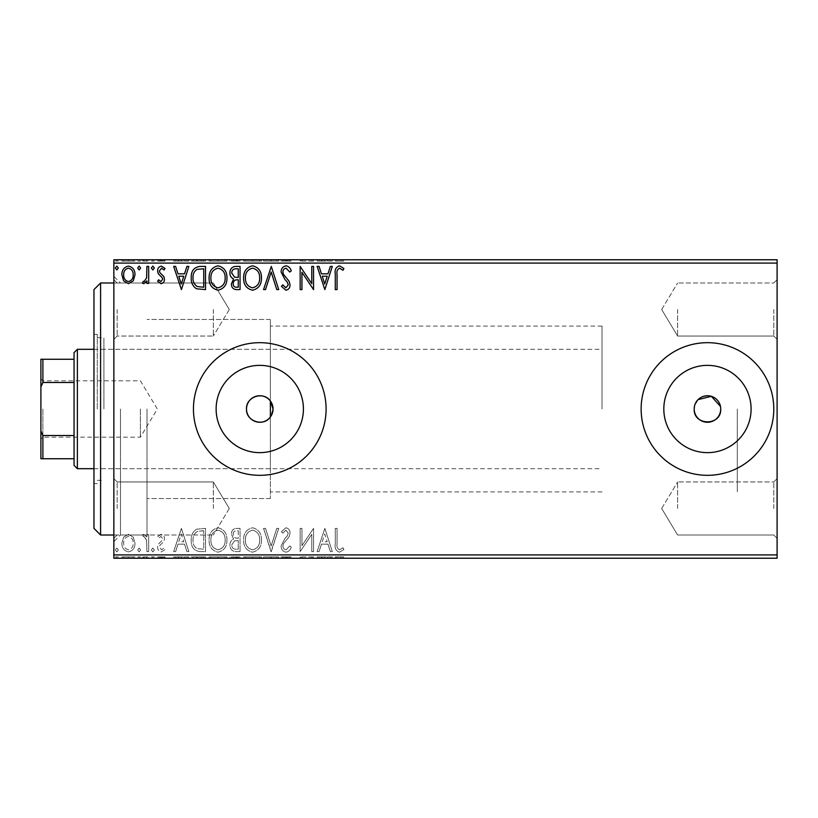 <?xml version="1.0" encoding="UTF-8"?>
<svg xmlns="http://www.w3.org/2000/svg" width="818" height="818" viewBox="0 0 818 818"><rect width="100%" height="100%" fill="white"/><g stroke="black" fill="none" stroke-linecap="round" stroke-linejoin="round"><path stroke-width="0.61" stroke-dasharray="4.09 3.07" d="M113.855 409L113.855 541.649L113.855 409M120.491 409L120.491 535.013L120.491 409M777.1 309.511L777.1 279.664L777.1 309.511M773.787 309.511L773.787 336.045L773.787 309.511M677.611 309.511L677.611 336.045L677.611 309.511M777.1 508.489L777.1 478.642L777.1 508.489M773.787 508.489L773.787 481.955L773.787 508.489M677.611 508.489L677.611 481.955L677.611 508.489M113.855 309.511L113.855 339.358L113.855 309.511M117.168 309.511L117.168 336.045L117.168 309.511M113.855 508.489L113.855 538.336L113.855 508.489M117.168 508.489L117.168 481.955L117.168 508.489M271.525 415.155L272.353 413.202M216.126 409A43.64 43.64 0 0 0 259.766 452.64A43.64 43.64 0 0 0 303.417 409A43.64 43.64 0 0 1 259.766 452.64A43.64 43.64 0 0 1 216.126 409A43.64 43.64 0 0 1 259.766 365.36A43.64 43.64 0 0 1 303.417 409A43.64 43.64 0 0 1 259.766 452.64A43.64 43.64 0 0 1 216.126 409A43.64 43.64 0 0 1 259.766 365.36A43.64 43.64 0 0 1 303.417 409A43.64 43.64 0 0 0 259.766 365.36A43.64 43.64 0 0 0 216.126 409M663.817 409A43.64 43.64 0 0 0 707.458 452.64A43.64 43.64 0 0 0 751.098 409A43.64 43.64 0 0 1 707.458 452.64A43.64 43.64 0 0 1 663.817 409A43.64 43.64 0 0 1 707.458 365.36A43.64 43.64 0 0 1 751.098 409A43.64 43.64 0 0 1 707.458 452.64A43.64 43.64 0 0 1 663.817 409A43.64 43.64 0 0 1 707.458 365.36A43.64 43.64 0 0 1 751.098 409A43.64 43.64 0 0 0 707.458 365.36A43.64 43.64 0 0 0 663.817 409M641.138 409A66.319 66.319 0 0 0 707.458 475.319A66.319 66.319 0 0 0 773.787 409A66.319 66.319 0 0 1 707.458 475.319A66.319 66.319 0 0 1 641.138 409A66.319 66.319 0 0 1 707.458 342.681A66.319 66.319 0 0 1 773.787 409A66.319 66.319 0 0 1 707.458 475.319A66.319 66.319 0 0 1 641.138 409A66.319 66.319 0 0 1 707.458 342.681A66.319 66.319 0 0 1 773.787 409A66.319 66.319 0 0 0 707.458 342.681A66.319 66.319 0 0 0 641.138 409M193.447 409A66.319 66.319 0 0 0 259.766 475.319A66.319 66.319 0 0 0 326.096 409A66.319 66.319 0 0 1 259.766 475.319A66.319 66.319 0 0 1 193.447 409A66.319 66.319 0 0 1 259.766 342.681A66.319 66.319 0 0 1 326.096 409A66.319 66.319 0 0 1 259.766 475.319A66.319 66.319 0 0 1 193.447 409A66.319 66.319 0 0 1 259.766 342.681A66.319 66.319 0 0 1 326.096 409A66.319 66.319 0 0 0 259.766 342.681A66.319 66.319 0 0 0 193.447 409M720.719 409A13.262 13.262 0 0 1 707.458 422.262A13.262 13.262 0 0 1 694.196 409C693.378 391.894 721.548 391.883 720.719 409C721.548 426.086 693.388 426.137 694.196 409A13.262 13.262 0 0 1 707.458 395.738A13.262 13.262 0 0 1 720.719 409L720.474 406.413M270.38 416.955C263.59 427.18 245.809 421.28 246.504 409C245.809 396.74 263.57 390.81 270.38 401.045L270.38 319.46L270.38 401.045L270.38 326.096L270.38 401.045L273.038 409A13.262 13.262 0 0 1 259.766 422.262A13.262 13.262 0 0 1 246.504 409A13.262 13.262 0 0 1 259.766 395.738A13.262 13.262 0 0 1 273.038 409L270.38 416.955L270.38 498.54L270.38 401.045M213.345 309.511L213.345 336.045L213.345 309.511M213.345 508.489L213.345 481.955L213.345 508.489M737.304 409L737.304 491.904L737.304 409M147.015 409L147.015 535.013L147.015 409M133.252 558.234L121.892 558.234L134.99 558.234L133.252 558.234L133.252 556.905L128.436 556.905L128.436 558.234L133.201 558.234L128.436 558.234L128.436 556.905L123.63 556.905L123.63 558.234M148.682 558.234L142.424 558.234L148.682 558.234L148.682 556.905L148.682 558.234M161.054 558.234L165.042 558.234L159.387 558.234L164.449 558.234L161.054 558.234L161.054 556.905L157.608 556.905L157.608 558.234L157.608 556.905L158.651 556.905L158.651 558.234M200.124 558.234L191.238 558.234L200.124 558.234L200.124 556.905L205.522 556.905L205.522 558.234L205.522 556.905L196.484 556.905L196.484 558.234M240.042 558.234L229.919 558.234L240.042 558.234L240.042 556.905L240.042 558.234M271.29 558.234L263.549 558.234L271.29 558.234L271.29 556.905L278.733 556.905L278.733 558.234M313.171 556.905L300.165 556.905L311.77 556.905L311.77 558.234L300.165 558.234L311.77 558.234L311.77 556.905L313.55 556.905L313.171 558.234M337.067 558.234L343.908 558.234L337.067 558.234L337.067 556.905L337.067 558.234M777.1 554.911L113.855 554.911L113.855 558.234L777.1 558.234L777.1 259.766L113.855 259.766L113.855 263.089L777.1 263.089M324.858 558.234L317.128 558.234L332.302 558.234L324.858 558.234L324.858 556.905L324.562 558.234M286.014 558.234L291.228 558.234L281.116 558.234L286.014 558.234L286.014 556.905L291.228 556.905L291.228 558.234M261.474 558.234L243.611 558.234L261.474 558.234L261.474 556.905L252.65 556.905L252.65 558.234M226.944 558.234L209.091 558.234L226.944 558.234L226.944 556.905L218.13 556.905L218.13 558.234M181.412 558.234L173.672 558.234L188.856 558.234L181.412 558.234L181.412 556.905L181.115 558.234M154.336 558.234L151.35 558.234L154.336 558.234L154.336 556.905L152.843 556.905L152.843 558.234L152.843 556.905L151.35 556.905L151.35 558.234M140.645 558.234L137.669 558.234L140.645 558.234L140.645 556.905L139.152 556.905L139.152 558.234L139.152 556.905L137.669 556.905L137.669 558.234M118.324 558.234L115.348 558.234L118.324 558.234L118.324 556.905L116.831 556.905L116.831 558.234L116.831 556.905L115.348 556.905L115.348 558.234M133.252 259.766L121.892 259.766L134.99 259.766L133.252 259.766L133.252 261.095L128.436 261.095L128.436 259.766L133.201 259.766L128.436 259.766L128.436 261.095L123.63 261.095L123.63 259.766M148.682 259.766L142.424 259.766L148.682 259.766L148.682 261.095L148.682 259.766M161.054 259.766L165.042 259.766L159.387 259.766L164.449 259.766L161.054 259.766L161.054 261.095L157.608 261.095L157.608 259.766L157.608 261.095L158.651 261.095L158.651 259.766M200.124 259.766L191.238 259.766L200.124 259.766L200.124 261.095L205.522 261.095L205.522 259.766L205.522 261.095L196.484 261.095L196.484 259.766M240.042 259.766L229.919 259.766L240.042 259.766L240.042 261.095L240.042 259.766M271.29 259.766L263.549 259.766L271.29 259.766L271.29 261.095L278.733 261.095L278.733 259.766M313.171 261.095L300.165 261.095L311.77 261.095L311.77 259.766L300.165 259.766L311.77 259.766L311.77 261.095L313.55 261.095L313.171 259.766M337.067 259.766L343.908 259.766L337.067 259.766L337.067 261.095L337.067 259.766M324.858 259.766L317.128 259.766L332.302 259.766L324.858 259.766L324.858 261.095L324.562 259.766M286.014 259.766L291.228 259.766L281.116 259.766L286.014 259.766L286.014 261.095L291.228 261.095L291.228 259.766M261.474 259.766L243.611 259.766L261.474 259.766L261.474 261.095L252.65 261.095L252.65 259.766M226.944 259.766L209.091 259.766L226.944 259.766L226.944 261.095L218.13 261.095L218.13 259.766M181.412 259.766L173.672 259.766L188.856 259.766L181.412 259.766L181.412 261.095L181.115 259.766M154.336 259.766L151.35 259.766L154.336 259.766L154.336 261.095L152.843 261.095L152.843 259.766L152.843 261.095L151.35 261.095L151.35 259.766M140.645 259.766L137.669 259.766L140.645 259.766L140.645 261.095L139.152 261.095L139.152 259.766L139.152 261.095L137.669 261.095L137.669 259.766M118.324 259.766L115.348 259.766L118.324 259.766L118.324 261.095L116.831 261.095L116.831 259.766L116.831 261.095L115.348 261.095L115.348 259.766M133.252 537.14L128.436 534.338L123.63 537.129L121.892 543.162C121.841 547.978 124.029 550.882 128.436 551.894C132.843 550.892 135.031 547.978 134.99 543.162L133.252 537.14L128.436 534.338L123.63 537.129L121.892 543.162C121.841 547.978 124.029 550.882 128.436 551.894C132.843 550.892 135.031 547.978 134.99 543.162L133.252 537.14M148.682 551.598L148.682 534.635L146.892 534.635L146.892 537.129L143.784 534.338L142.424 534.921L143.283 536.72L144.08 536.424L146.616 540.074L146.892 551.598L148.682 551.598L148.682 534.635L146.892 534.635L146.892 537.129L143.784 534.338L142.424 534.921L146.616 540.074L146.892 551.598L148.682 551.598M161.054 534.338L157.608 536.751L158.651 538.203L160.941 536.424L162.67 538.704L162.24 540.238L158.191 544.369L157.608 546.997C157.588 549.727 158.845 551.352 161.371 551.894L165.042 549.594L164.019 548.029L161.575 549.808L159.387 547.078L159.817 545.463L163.876 541.404L164.449 538.786C164.49 536.301 163.355 534.819 161.054 534.338L157.608 536.751L158.651 538.203L160.941 536.424L162.67 538.704L162.24 540.238L158.191 544.369L157.608 546.997C157.588 549.727 158.845 551.352 161.371 551.894L165.042 549.594L164.019 548.029L161.575 549.808L159.387 547.078L159.817 545.463L163.876 541.404L164.449 538.786C164.49 536.301 163.355 534.819 161.054 534.338M200.124 551.598L205.522 551.598L205.522 528.387L196.484 529.226C192.711 531.833 190.962 535.524 191.238 540.279C190.972 546.986 193.938 550.759 200.124 551.598L205.522 551.598L205.522 528.387L196.484 529.226C192.711 531.833 190.962 535.524 191.238 540.279C190.972 546.986 193.938 550.759 200.124 551.598M240.042 551.598L240.042 528.387L236.76 528.387C233.232 528.561 231.443 530.483 231.412 534.134L233.59 539.072C231.126 540.258 229.909 542.232 229.919 545.013C229.95 548.847 231.77 551.035 235.4 551.598L240.042 551.598L240.042 528.387L236.76 528.387C233.232 528.561 231.443 530.483 231.412 534.134L233.59 539.072C231.126 540.258 229.909 542.232 229.919 545.013C229.95 548.847 231.77 551.035 235.4 551.598L240.042 551.598M271.29 551.598L278.733 528.387L276.791 528.387L271.147 545.995L265.502 528.387L263.549 528.387L270.993 551.598L278.733 528.387L276.791 528.387L271.147 545.995L265.502 528.387L263.549 528.387L271.29 551.598M311.77 551.598L313.55 551.598L313.55 528.387L301.944 545.698L301.944 528.387L300.165 528.387L300.165 551.598L311.77 534.328L311.77 551.598L313.55 551.598L313.55 528.387L301.944 545.698L301.944 528.387L300.165 528.387L300.165 551.598L311.77 534.328L311.77 551.598M337.067 543.827L337.067 528.387L335.278 528.387L335.278 544.062C334.562 548.275 335.983 550.984 339.521 552.191L343.908 549.512L342.998 547.733L339.542 549.808C337.353 548.663 336.525 546.669 337.067 543.827L337.067 528.387L335.278 528.387L335.278 544.062C334.562 548.275 335.983 550.984 339.521 552.191L343.908 549.512L342.998 547.733L339.542 549.808C337.353 548.663 336.525 546.669 337.067 543.827M113.855 554.911L113.855 263.089M324.858 528.387L317.128 551.598L319.071 551.598L321.454 544.154L327.977 544.154L330.36 551.598L332.302 551.598L324.858 528.387L317.128 551.598L319.071 551.598L321.454 544.154L327.977 544.154L330.36 551.598L332.302 551.598L324.858 528.387M286.014 552.191C288.713 551.649 290.451 549.952 291.228 547.119L289.776 545.943L286.147 549.808C284.02 549.43 282.936 548.121 282.895 545.882L283.488 543.602L289.122 536.741L290.042 533.203C290.073 530.197 288.693 528.387 285.891 527.784L281.412 531.72L282.803 533.142L285.922 530.166L288.253 533.111L287.179 536.107L284.971 538.418L281.116 545.913C281.147 549.389 282.783 551.485 286.014 552.191C288.713 551.649 290.451 549.952 291.228 547.119L289.776 545.943L286.147 549.808C284.02 549.43 282.936 548.121 282.895 545.882L283.488 543.602L289.122 536.741L290.042 533.203C290.073 530.197 288.693 528.387 285.891 527.784L281.412 531.72L282.803 533.142L285.922 530.166L288.253 533.111L287.179 536.107L284.971 538.418L281.116 545.913C281.147 549.389 282.783 551.485 286.014 552.191M261.474 540.095C261.607 533.469 258.662 529.369 252.65 527.784C246.515 529.215 243.498 533.285 243.611 539.982C243.498 546.608 246.463 550.678 252.517 552.191C258.57 550.739 261.555 546.7 261.474 540.095C261.607 533.469 258.662 529.369 252.65 527.784C246.515 529.215 243.498 533.285 243.611 539.982C243.498 546.608 246.463 550.678 252.517 552.191C258.57 550.739 261.555 546.7 261.474 540.095M226.944 540.095C227.077 533.469 224.142 529.369 218.13 527.784C211.985 529.215 208.979 533.285 209.091 539.982C208.979 546.608 211.944 550.678 217.997 552.191C224.05 550.739 227.036 546.7 226.944 540.095C227.077 533.469 224.142 529.369 218.13 527.784C211.985 529.215 208.979 533.285 209.091 539.982C208.979 546.608 211.944 550.678 217.997 552.191C224.05 550.739 227.036 546.7 226.944 540.095M181.412 528.387L173.672 551.598L175.625 551.598L178.007 544.154L184.52 544.154L186.913 551.598L188.856 551.598L181.412 528.387L173.672 551.598L175.625 551.598L178.007 544.154L184.52 544.154L186.913 551.598L188.856 551.598L181.412 528.387M154.336 549.962L152.843 548.029L151.35 549.962L152.843 551.894L154.336 549.962L152.843 548.029L151.35 549.962L152.843 551.894L154.336 549.962M140.645 549.962L139.152 548.029L137.669 549.962L139.152 551.894L140.645 549.962L139.152 548.029L137.669 549.962L139.152 551.894L140.645 549.962M118.324 549.962L116.831 548.029L115.348 549.962L116.831 551.894L118.324 549.962L116.831 548.029L115.348 549.962L116.831 551.894L118.324 549.962M698.081 399.624L694.451 406.403M322.22 541.772L324.715 533.98L327.21 541.772L322.22 541.772L324.715 533.98L327.21 541.772L322.22 541.772M252.578 549.808C247.68 548.612 245.288 545.33 245.4 539.972C245.318 534.665 247.711 531.403 252.578 530.166C257.425 531.455 259.797 534.757 259.684 540.085C259.766 545.361 257.404 548.612 252.578 549.808C247.68 548.612 245.288 545.33 245.4 539.972C245.318 534.665 247.711 531.403 252.578 530.166C257.425 531.455 259.797 534.757 259.684 540.085C259.766 545.361 257.404 548.612 252.578 549.808M234.51 540.862L238.253 540.586L238.253 549.215L236.218 549.215C233.375 549.256 231.872 547.855 231.709 545.013L234.51 540.862L238.253 540.586L238.253 549.215L236.218 549.215C233.375 549.256 231.872 547.855 231.709 545.013L234.51 540.862M233.202 534.174C233.202 531.997 234.275 530.862 236.402 530.77L238.253 530.77L238.253 538.203L237.343 538.203C234.674 538.224 233.294 536.884 233.202 534.174C233.202 531.997 234.275 530.862 236.402 530.77L238.253 530.77L238.253 538.203L237.343 538.203C234.674 538.224 233.294 536.884 233.202 534.174M218.048 549.808C213.15 548.612 210.768 545.33 210.88 539.972C210.788 534.665 213.181 531.403 218.048 530.166C222.905 531.455 225.267 534.757 225.165 540.085C225.247 545.361 222.874 548.612 218.048 549.808C213.15 548.612 210.768 545.33 210.88 539.972C210.788 534.665 213.181 531.403 218.048 530.166C222.905 531.455 225.267 534.757 225.165 540.085C225.247 545.361 222.874 548.612 218.048 549.808M202.567 530.77L203.733 530.77L203.733 549.215L197.036 548.622C194.132 546.69 192.803 543.909 193.017 540.279C192.792 536.373 194.255 533.418 197.424 531.414L203.733 530.77L203.733 549.215L197.036 548.622C194.132 546.69 192.803 543.909 193.017 540.279C192.792 536.373 194.255 533.418 197.424 531.414L202.567 530.77M178.764 541.772L181.269 533.98L183.764 541.772L178.764 541.772L181.269 533.98L183.764 541.772L178.764 541.772M128.436 549.808C125.185 548.98 123.6 546.761 123.682 543.172C123.6 539.573 125.195 537.324 128.436 536.424C131.688 537.324 133.283 539.573 133.201 543.172C133.283 546.772 131.698 548.98 128.436 549.808C125.185 548.98 123.6 546.761 123.682 543.172C123.6 539.573 125.195 537.324 128.436 536.424C131.688 537.324 133.283 539.573 133.201 543.172C133.283 546.772 131.698 548.98 128.436 549.808M335.278 261.095L339.521 261.095L335.278 261.095L335.278 259.766M343.908 261.095L339.542 261.095L339.521 259.766L339.542 261.095L343.908 261.095L343.908 259.766M342.998 261.095L342.998 259.766M340.717 261.095L340.717 259.766M324.562 261.095L317.128 261.095L317.128 259.766M317.128 261.095L319.071 261.095L319.071 259.766M319.071 261.095L321.454 261.095L321.454 259.766M321.454 261.095L327.977 261.095L327.977 259.766M327.977 261.095L330.36 261.095L330.36 259.766M330.36 261.095L332.302 261.095L332.302 259.766M332.302 261.095L324.858 261.095M322.22 261.095L327.21 261.095L322.22 261.095L322.22 259.766L327.21 259.766L322.22 259.766M324.715 261.095L324.715 259.766M327.21 261.095L327.21 259.766M301.944 261.095L301.944 259.766L301.944 261.095M300.165 261.095L300.165 259.766L300.165 261.095M300.564 261.095L300.564 259.766M291.228 261.095L289.776 261.095L289.776 259.766M289.776 261.095L286.147 261.095L286.147 259.766M286.147 261.095L282.895 261.095L282.895 259.766M282.895 261.095L283.488 261.095L283.488 259.766M283.488 261.095L289.122 261.095L289.122 259.766M289.122 261.095L290.042 261.095L290.042 259.766M290.042 261.095L285.891 261.095L285.891 259.766M285.891 261.095L281.412 261.095L281.412 259.766M281.412 261.095L282.803 261.095L282.803 259.766M282.803 261.095L285.922 261.095L285.922 259.766M285.922 261.095L288.253 261.095L288.253 259.766M288.253 261.095L287.179 261.095L287.179 259.766M287.179 261.095L284.971 261.095L284.971 259.766M284.971 261.095L281.116 261.095L281.116 259.766M281.116 261.095L286.014 261.095M278.733 261.095L276.791 261.095L276.791 259.766M276.791 261.095L271.147 261.095L271.147 259.766M271.147 261.095L265.502 261.095L265.502 259.766M265.502 261.095L263.549 261.095L263.549 259.766M263.549 261.095L270.993 261.095L270.993 259.766M252.65 261.095L243.611 261.095L243.611 259.766M243.611 261.095L252.517 261.095L252.517 259.766M252.517 261.095L261.474 261.095M252.578 261.095L245.4 261.095L259.684 261.095L252.578 261.095L252.578 259.766L245.4 259.766L259.684 259.766L252.578 259.766L252.578 261.095M245.4 261.095L245.4 259.766M259.684 261.095L259.684 259.766M231.412 261.095L240.042 261.095L231.412 261.095L231.412 259.766M233.59 261.095L233.59 259.766M229.919 261.095L229.919 259.766M235.4 261.095L235.4 259.766M234.51 261.095L238.253 261.095L231.709 261.095L234.51 261.095L234.51 259.766L238.253 259.766L234.51 259.766M233.202 261.095L238.253 261.095L233.202 261.095L233.202 259.766M236.402 261.095L236.402 259.766M238.253 261.095L238.253 259.766L238.253 261.095M237.343 261.095L237.343 259.766M231.709 261.095L231.709 259.766M236.218 261.095L236.218 259.766M218.13 261.095L209.091 261.095L209.091 259.766M209.091 261.095L217.997 261.095L217.997 259.766M217.997 261.095L226.944 261.095M218.048 261.095L210.88 261.095L225.165 261.095L218.048 261.095L218.048 259.766L210.88 259.766L225.165 259.766L218.048 259.766L218.048 261.095M210.88 261.095L210.88 259.766M225.165 261.095L225.165 259.766M196.484 261.095L191.238 261.095L191.238 259.766M191.238 261.095L200.124 261.095M202.567 261.095L193.017 261.095L202.567 261.095L202.567 259.766L203.733 259.766L193.017 259.766L202.567 259.766M203.733 261.095L203.733 259.766L203.733 261.095M197.424 261.095L197.424 259.766M193.017 261.095L193.017 259.766M197.036 261.095L197.036 259.766M181.115 261.095L173.672 261.095L173.672 259.766M173.672 261.095L175.625 261.095L175.625 259.766M175.625 261.095L178.007 261.095L178.007 259.766M178.007 261.095L184.52 261.095L184.52 259.766M184.52 261.095L186.913 261.095L186.913 259.766M186.913 261.095L188.856 261.095L188.856 259.766M188.856 261.095L181.412 261.095M178.764 261.095L183.764 261.095L178.764 261.095L178.764 259.766L183.764 259.766L178.764 259.766M181.269 261.095L181.269 259.766M183.764 261.095L183.764 259.766M158.651 261.095L160.941 261.095L160.941 259.766M160.941 261.095L162.67 261.095L162.67 259.766M162.67 261.095L162.24 259.766M162.24 261.095L158.191 261.095L158.191 259.766M158.191 261.095L161.371 261.095L161.371 259.766M161.371 261.095L165.042 261.095L165.042 259.766M165.042 261.095L164.019 261.095L164.019 259.766M164.019 261.095L161.575 261.095L161.575 259.766M161.575 261.095L159.387 261.095L159.387 259.766M159.387 261.095L159.817 259.766M159.817 261.095L161.719 261.095L161.719 259.766M161.719 261.095L163.876 261.095L163.876 259.766M163.876 261.095L164.449 261.095L164.449 259.766M164.449 261.095L161.054 261.095M151.35 261.095L154.336 261.095M143.784 261.095L148.682 261.095L146.892 261.095L146.892 259.766L146.892 261.095L143.784 261.095L143.784 259.766M142.424 261.095L142.424 259.766M143.283 261.095L143.283 259.766M144.08 261.095L144.08 259.766M146.616 261.095L146.616 259.766M146.892 261.095L146.892 259.766M137.669 261.095L140.645 261.095M123.63 261.095L121.892 261.095L121.892 259.766M121.892 261.095L134.99 261.095L134.99 259.766M134.99 261.095L133.252 261.095M128.436 261.095L133.201 261.095L128.436 261.095L128.436 259.766L128.436 261.095M123.682 261.095L123.682 259.766M133.201 261.095L133.201 259.766M115.348 261.095L118.324 261.095M337.067 274.173L337.067 289.613L335.278 289.613L335.278 273.938C334.562 269.725 335.983 267.016 339.521 265.809L343.908 268.488L342.998 270.267L339.542 268.192C337.353 269.337 336.525 271.331 337.067 274.173M324.858 289.613L317.128 266.402L319.071 266.402L321.454 273.846L327.977 273.846L330.36 266.402L332.302 266.402L324.858 289.613M322.22 276.228L324.715 284.02L327.21 276.228L322.22 276.228M311.77 266.402L313.55 266.402L313.55 289.613L301.944 272.302L301.944 289.613L300.165 289.613L300.165 266.402L311.77 283.672L311.77 266.402M286.014 265.809C288.713 266.351 290.451 268.048 291.228 270.881L289.776 272.057L286.147 268.192C284.02 268.57 282.936 269.879 282.895 272.118L283.488 274.398L289.122 281.259L290.042 284.797C290.073 287.803 288.693 289.613 285.891 290.216L281.412 286.28L282.803 284.858L285.922 287.834L288.253 284.889L287.179 281.893L284.971 279.582L281.116 272.087C281.147 268.611 282.783 266.515 286.014 265.809M271.29 266.402L278.733 289.613L276.791 289.613L271.147 272.005L265.502 289.613L263.549 289.613L271.29 266.402M261.474 277.905C261.607 284.531 258.662 288.631 252.65 290.216C246.515 288.785 243.498 284.715 243.611 278.018C243.498 271.392 246.463 267.322 252.517 265.809C258.57 267.261 261.555 271.3 261.474 277.905M252.578 268.192C247.68 269.388 245.288 272.67 245.4 278.028C245.318 283.335 247.711 286.597 252.578 287.834C257.425 286.545 259.797 283.243 259.684 277.916C259.766 272.639 257.404 269.388 252.578 268.192M240.042 266.402L240.042 289.613L236.76 289.613C233.232 289.439 231.443 287.517 231.412 283.866L233.59 278.928C231.126 277.742 229.909 275.768 229.919 272.987C229.95 269.153 231.77 266.965 235.4 266.402L240.042 266.402M234.51 277.138L238.253 277.414L238.253 268.785L236.218 268.785C233.375 268.744 231.872 270.144 231.709 272.987L234.51 277.138M233.202 283.826C233.202 286.003 234.275 287.138 236.402 287.23L238.253 287.23L238.253 279.797L237.343 279.797C234.674 279.776 233.294 281.116 233.202 283.826M226.944 277.905C227.077 284.531 224.142 288.631 218.13 290.216C211.985 288.785 208.979 284.715 209.091 278.018C208.979 271.392 211.944 267.322 217.997 265.809C224.05 267.261 227.036 271.3 226.944 277.905M218.048 268.192C213.15 269.388 210.768 272.67 210.88 278.028C210.788 283.335 213.181 286.597 218.048 287.834C222.905 286.545 225.267 283.243 225.165 277.916C225.247 272.639 222.874 269.388 218.048 268.192M200.124 266.402L205.522 266.402L205.522 289.613L196.484 288.774C192.711 286.167 190.962 282.476 191.238 277.721C190.972 271.014 193.938 267.241 200.124 266.402M202.567 287.23L203.733 287.23L203.733 268.785L197.036 269.378C194.132 271.31 192.803 274.091 193.017 277.721C192.792 281.627 194.255 284.582 197.424 286.586L202.567 287.23M181.412 289.613L173.672 266.402L175.625 266.402L178.007 273.846L184.52 273.846L186.913 266.402L188.856 266.402L181.412 289.613M178.764 276.228L181.269 284.02L183.764 276.228L178.764 276.228M161.054 283.662L157.608 281.249L158.651 279.797L160.941 281.576L162.67 279.296L162.24 277.762L158.191 273.631L157.608 271.003C157.588 268.273 158.845 266.648 161.371 266.106L165.042 268.406L164.019 269.971L161.575 268.192L159.387 270.922L159.817 272.537L163.876 276.596L164.449 279.214C164.49 281.699 163.355 283.181 161.054 283.662M154.336 268.038L152.843 269.971L151.35 268.038L152.843 266.106L154.336 268.038M148.682 266.402L148.682 283.365L146.892 283.365L146.892 280.871L143.784 283.662L142.424 283.079L143.283 281.28L144.08 281.576L146.616 277.926L146.892 266.402L148.682 266.402M140.645 268.038L139.152 269.971L137.669 268.038L139.152 266.106L140.645 268.038M133.252 280.86L128.436 283.662L123.63 280.871L121.892 274.838C121.841 270.022 124.029 267.118 128.436 266.106C132.843 267.108 135.031 270.022 134.99 274.838L133.252 280.86M128.436 268.192C125.185 269.02 123.6 271.239 123.682 274.828C123.6 278.427 125.195 280.676 128.436 281.576C131.688 280.676 133.283 278.427 133.201 274.828C133.283 271.228 131.698 269.02 128.436 268.192M118.324 268.038L116.831 269.971L115.348 268.038L116.831 266.106L118.324 268.038M335.278 556.905L339.521 556.905L335.278 556.905L335.278 558.234M343.908 556.905L339.542 556.905L339.521 558.234L339.542 556.905L343.908 556.905L343.908 558.234M342.998 556.905L342.998 558.234M340.717 556.905L340.717 558.234M324.562 556.905L317.128 556.905L317.128 558.234M317.128 556.905L319.071 556.905L319.071 558.234M319.071 556.905L321.454 556.905L321.454 558.234M321.454 556.905L327.977 556.905L327.977 558.234M327.977 556.905L330.36 556.905L330.36 558.234M330.36 556.905L332.302 556.905L332.302 558.234M332.302 556.905L324.858 556.905M322.22 556.905L327.21 556.905L322.22 556.905L322.22 558.234L327.21 558.234L322.22 558.234M324.715 556.905L324.715 558.234M327.21 556.905L327.21 558.234M301.944 556.905L301.944 558.234L301.944 556.905M300.165 556.905L300.165 558.234L300.165 556.905M300.564 556.905L300.564 558.234M291.228 556.905L289.776 556.905L289.776 558.234M289.776 556.905L286.147 556.905L286.147 558.234M286.147 556.905L282.895 556.905L282.895 558.234M282.895 556.905L283.488 556.905L283.488 558.234M283.488 556.905L289.122 556.905L289.122 558.234M289.122 556.905L290.042 556.905L290.042 558.234M290.042 556.905L285.891 556.905L285.891 558.234M285.891 556.905L281.412 556.905L281.412 558.234M281.412 556.905L282.803 556.905L282.803 558.234M282.803 556.905L285.922 556.905L285.922 558.234M285.922 556.905L288.253 556.905L288.253 558.234M288.253 556.905L287.179 556.905L287.179 558.234M287.179 556.905L284.971 556.905L284.971 558.234M284.971 556.905L281.116 556.905L281.116 558.234M281.116 556.905L286.014 556.905M278.733 556.905L276.791 556.905L276.791 558.234M276.791 556.905L271.147 556.905L271.147 558.234M271.147 556.905L265.502 556.905L265.502 558.234M265.502 556.905L263.549 556.905L263.549 558.234M263.549 556.905L270.993 556.905L270.993 558.234M252.65 556.905L243.611 556.905L243.611 558.234M243.611 556.905L252.517 556.905L252.517 558.234M252.517 556.905L261.474 556.905M252.578 556.905L245.4 556.905L259.684 556.905L252.578 556.905L252.578 558.234L245.4 558.234L259.684 558.234L252.578 558.234L252.578 556.905M245.4 556.905L245.4 558.234M259.684 556.905L259.684 558.234M231.412 556.905L240.042 556.905L231.412 556.905L231.412 558.234M233.59 556.905L233.59 558.234M229.919 556.905L229.919 558.234M235.4 556.905L235.4 558.234M234.51 556.905L238.253 556.905L231.709 556.905L234.51 556.905L234.51 558.234L238.253 558.234L234.51 558.234M233.202 556.905L238.253 556.905L233.202 556.905L233.202 558.234M236.402 556.905L236.402 558.234M238.253 556.905L238.253 558.234L238.253 556.905M237.343 556.905L237.343 558.234M231.709 556.905L231.709 558.234M236.218 556.905L236.218 558.234M218.13 556.905L209.091 556.905L209.091 558.234M209.091 556.905L217.997 556.905L217.997 558.234M217.997 556.905L226.944 556.905M218.048 556.905L210.88 556.905L225.165 556.905L218.048 556.905L218.048 558.234L210.88 558.234L225.165 558.234L218.048 558.234L218.048 556.905M210.88 556.905L210.88 558.234M225.165 556.905L225.165 558.234M196.484 556.905L191.238 556.905L191.238 558.234M191.238 556.905L200.124 556.905M202.567 556.905L193.017 556.905L202.567 556.905L202.567 558.234L203.733 558.234L193.017 558.234L202.567 558.234M203.733 556.905L203.733 558.234L203.733 556.905M197.424 556.905L197.424 558.234M193.017 556.905L193.017 558.234M197.036 556.905L197.036 558.234M181.115 556.905L173.672 556.905L173.672 558.234M173.672 556.905L175.625 556.905L175.625 558.234M175.625 556.905L178.007 556.905L178.007 558.234M178.007 556.905L184.52 556.905L184.52 558.234M184.52 556.905L186.913 556.905L186.913 558.234M186.913 556.905L188.856 556.905L188.856 558.234M188.856 556.905L181.412 556.905M178.764 556.905L183.764 556.905L178.764 556.905L178.764 558.234L183.764 558.234L178.764 558.234M181.269 556.905L181.269 558.234M183.764 556.905L183.764 558.234M158.651 556.905L160.941 556.905L160.941 558.234M160.941 556.905L162.67 556.905L162.67 558.234M162.67 556.905L162.24 558.234M162.24 556.905L158.191 556.905L158.191 558.234M158.191 556.905L161.371 556.905L161.371 558.234M161.371 556.905L165.042 556.905L165.042 558.234M165.042 556.905L164.019 556.905L164.019 558.234M164.019 556.905L161.575 556.905L161.575 558.234M161.575 556.905L159.387 556.905L159.387 558.234M159.387 556.905L159.817 558.234M159.817 556.905L161.719 556.905L161.719 558.234M161.719 556.905L163.876 556.905L163.876 558.234M163.876 556.905L164.449 556.905L164.449 558.234M164.449 556.905L161.054 556.905M151.35 556.905L154.336 556.905M143.784 556.905L148.682 556.905L146.892 556.905L146.892 558.234L146.892 556.905L143.784 556.905L143.784 558.234M142.424 556.905L142.424 558.234M143.283 556.905L143.283 558.234M144.08 556.905L144.08 558.234M146.616 556.905L146.616 558.234M146.892 556.905L146.892 558.234M137.669 556.905L140.645 556.905M123.63 556.905L121.892 556.905L121.892 558.234M121.892 556.905L134.99 556.905L134.99 558.234M134.99 556.905L133.252 556.905M128.436 556.905L133.201 556.905L128.436 556.905L128.436 558.234L128.436 556.905M123.682 556.905L123.682 558.234M133.201 556.905L133.201 558.234M115.348 556.905L118.324 556.905M93.958 289.613L93.958 528.387M100.594 535.013L100.594 282.987M103.906 409L103.906 337.701L103.906 409M97.281 409L97.281 334.388L97.281 409M93.958 409L93.958 483.612L93.958 409M270.38 409L270.38 468.694L270.38 409M40.9 409L40.9 439.174L40.9 409M42.894 409L42.894 437.19L42.894 409M140.389 409L140.389 437.19L140.389 409M77.383 468.694L77.383 349.306M74.06 352.619L74.06 465.381M602.007 409L602.007 326.096L602.007 409M74.06 359.255L40.9 359.255L40.9 458.745L42.894 458.745L42.894 435.534L40.9 430.984M74.06 435.534L42.894 435.534M40.9 387.016L42.894 382.466L42.894 359.255M74.06 382.466L42.894 382.466M74.06 458.745L42.894 458.745M286.443 261.095L286.443 259.766M236.76 261.095L236.76 259.766M237.353 261.095L237.353 259.766M202.005 261.095L202.005 259.766M201.811 261.095L201.811 259.766M160.451 261.095L160.451 259.766M286.443 556.905L286.443 558.234M236.76 556.905L236.76 558.234M237.353 556.905L237.353 558.234M202.005 556.905L202.005 558.234M201.811 556.905L201.811 558.234M160.451 556.905L160.451 558.234M113.855 535.013L147.015 535.013L120.491 535.013L113.855 541.649M773.787 282.987L777.1 279.664L773.787 282.987L677.611 282.987L773.787 282.987M661.67 309.511L677.611 282.987L661.67 309.511L677.611 336.045L773.787 336.045L777.1 339.358L773.787 336.045L677.611 336.045L661.67 309.511M773.787 481.955L777.1 478.642L773.787 481.955L677.611 481.955L773.787 481.955M661.67 508.489L677.611 481.955L661.67 508.489L677.611 535.013L773.787 535.013L777.1 538.336L773.787 535.013L677.611 535.013L661.67 508.489M117.168 336.045L113.855 339.358L117.168 336.045L213.345 336.045L117.168 336.045M117.168 535.013L113.855 538.336L117.168 535.013L213.345 535.013L117.168 535.013M229.285 309.511L213.345 336.045L229.285 309.511L213.345 282.987L117.168 282.987L113.855 279.664L117.168 282.987L213.345 282.987L229.285 309.511M229.285 508.489L213.345 535.013L229.285 508.489L213.345 481.955L117.168 481.955L113.855 478.642L117.168 481.955L213.345 481.955L229.285 508.489M602.007 491.904L270.38 491.904M270.38 498.54L147.015 498.54L270.38 498.54M113.855 282.987L147.015 282.987L120.491 282.987L113.855 276.351M270.38 319.46L147.015 319.46L270.38 319.46M602.007 326.096L270.38 326.096M270.38 349.306L103.906 349.306M97.281 337.701L103.906 337.701M97.281 334.388L93.958 334.388M97.281 483.612L93.958 483.612M97.281 480.299L103.906 480.299M270.38 468.694L103.906 468.694M40.9 378.826L42.894 380.81L140.389 380.81L157.322 409L140.389 437.19L42.894 437.19L40.9 439.174M93.958 349.306L602.007 349.306M93.958 468.694L602.007 468.694"/><path stroke-width="1.23" d="M272.353 413.202L273.038 409L270.38 401.045C263.59 390.82 245.809 396.73 246.504 409C245.809 421.28 263.59 427.18 270.38 416.955L271.525 415.155M246.504 409A13.262 13.262 0 0 0 259.766 422.262A13.262 13.262 0 0 0 273.038 409A13.262 13.262 0 0 0 259.766 395.738A13.262 13.262 0 0 0 246.504 409M694.451 406.403L694.196 409A13.262 13.262 0 0 0 707.458 422.262A13.262 13.262 0 0 0 720.719 409A13.262 13.262 0 0 0 707.458 395.738A13.262 13.262 0 0 0 694.196 409C693.367 426.086 721.527 426.137 720.719 409M216.126 409A43.64 43.64 0 0 0 259.766 452.64A43.64 43.64 0 0 0 303.417 409A43.64 43.64 0 0 0 259.766 365.36A43.64 43.64 0 0 0 216.126 409M663.817 409A43.64 43.64 0 0 0 707.458 452.64A43.64 43.64 0 0 0 751.098 409A43.64 43.64 0 0 0 707.458 365.36A43.64 43.64 0 0 0 663.817 409M641.138 409A66.319 66.319 0 0 0 707.458 475.319A66.319 66.319 0 0 0 773.787 409A66.319 66.319 0 0 0 707.458 342.681A66.319 66.319 0 0 0 641.138 409M193.447 409A66.319 66.319 0 0 0 259.766 475.319A66.319 66.319 0 0 0 326.096 409A66.319 66.319 0 0 0 259.766 342.681A66.319 66.319 0 0 0 193.447 409M777.1 558.234L113.855 558.234L113.855 554.911L777.1 554.911L777.1 558.234M133.252 280.86L128.436 283.662L123.63 280.871L121.892 274.838C121.841 270.022 124.029 267.118 128.436 266.106C132.843 267.108 135.031 270.022 134.99 274.838L133.252 280.86M148.682 266.402L148.682 283.365L146.892 283.365L146.892 280.871L143.784 283.662L142.424 283.079L143.283 281.28L144.08 281.576L146.616 277.926L146.892 266.402L148.682 266.402M161.054 283.662L157.608 281.249L158.651 279.797L160.941 281.576L162.67 279.296L162.24 277.762L158.191 273.631L157.608 271.003C157.588 268.273 158.845 266.648 161.371 266.106L165.042 268.406L164.019 269.971L161.575 268.192L159.387 270.922L159.817 272.537L163.876 276.596L164.449 279.214C164.49 281.699 163.355 283.181 161.054 283.662M200.124 266.402L205.522 266.402L205.522 289.613L196.484 288.774C192.711 286.167 190.962 282.476 191.238 277.721C190.972 271.014 193.938 267.241 200.124 266.402M240.042 266.402L240.042 289.613L236.76 289.613C233.232 289.439 231.443 287.517 231.412 283.866L233.59 278.928C231.126 277.742 229.909 275.768 229.919 272.987C229.95 269.153 231.77 266.965 235.4 266.402L240.042 266.402M271.29 266.402L278.733 289.613L276.791 289.613L271.147 272.005L265.502 289.613L263.549 289.613L271.29 266.402M311.77 266.402L313.55 266.402L313.55 289.613L301.944 272.302L301.944 289.613L300.165 289.613L300.165 266.402L311.77 283.672L311.77 266.402M337.067 274.173L337.067 289.613L335.278 289.613L335.278 273.938C334.562 269.725 335.983 267.016 339.521 265.809L343.908 268.488L342.998 270.267L339.542 268.192C337.353 269.337 336.525 271.331 337.067 274.173M113.855 263.089L113.855 259.766L777.1 259.766L777.1 263.089L113.855 263.089L113.855 554.911M777.1 263.089L777.1 554.911M324.858 289.613L317.128 266.402L319.071 266.402L321.454 273.846L327.977 273.846L330.36 266.402L332.302 266.402L324.858 289.613M286.014 265.809C288.713 266.351 290.451 268.048 291.228 270.881L289.776 272.057L286.147 268.192C284.02 268.57 282.936 269.879 282.895 272.118L283.488 274.398L289.122 281.259L290.042 284.797C290.073 287.803 288.693 289.613 285.891 290.216L281.412 286.28L282.803 284.858L285.922 287.834L288.253 284.889L287.179 281.893L284.971 279.582L281.116 272.087C281.147 268.611 282.783 266.515 286.014 265.809M261.474 277.905C261.607 284.531 258.662 288.631 252.65 290.216C246.515 288.785 243.498 284.715 243.611 278.018C243.498 271.392 246.463 267.322 252.517 265.809C258.57 267.261 261.555 271.3 261.474 277.905M226.944 277.905C227.077 284.531 224.142 288.631 218.13 290.216C211.985 288.785 208.979 284.715 209.091 278.018C208.979 271.392 211.944 267.322 217.997 265.809C224.05 267.261 227.036 271.3 226.944 277.905M181.412 289.613L173.672 266.402L175.625 266.402L178.007 273.846L184.52 273.846L186.913 266.402L188.856 266.402L181.412 289.613M154.336 268.038L152.843 269.971L151.35 268.038L152.843 266.106L154.336 268.038M140.645 268.038L139.152 269.971L137.669 268.038L139.152 266.106L140.645 268.038M118.324 268.038L116.831 269.971L115.348 268.038L116.831 266.106L118.324 268.038M720.474 406.413L711.323 396.311L698.081 399.624M322.22 276.228L324.715 284.02L327.21 276.228L322.22 276.228M245.4 278.028C245.318 283.335 247.711 286.597 252.578 287.834C257.425 286.545 259.797 283.243 259.684 277.916C259.766 272.639 257.404 269.388 252.578 268.192C247.68 269.388 245.288 272.67 245.4 278.028M236.402 287.23L238.253 287.23L238.253 279.797L237.343 279.797C234.674 279.776 233.294 281.116 233.202 283.826C233.202 286.003 234.275 287.138 236.402 287.23M237.353 277.414L238.253 277.414L238.253 268.785L236.218 268.785C233.375 268.744 231.872 270.144 231.709 272.987L234.51 277.138L237.353 277.414M210.88 278.028C210.788 283.335 213.181 286.597 218.048 287.834C222.905 286.545 225.267 283.243 225.165 277.916C225.247 272.639 222.874 269.388 218.048 268.192C213.15 269.388 210.768 272.67 210.88 278.028M203.733 287.23L203.733 268.785L197.036 269.378C194.132 271.31 192.803 274.091 193.017 277.721C192.792 281.627 194.255 284.582 197.424 286.586L203.733 287.23M178.764 276.228L181.269 284.02L183.764 276.228L178.764 276.228M123.682 274.828C123.6 278.427 125.195 280.676 128.436 281.576C131.688 280.676 133.283 278.427 133.201 274.828C133.283 271.228 131.698 269.02 128.436 268.192C125.185 269.02 123.6 271.239 123.682 274.828M100.594 535.013L93.958 528.387L93.958 289.613L100.594 282.987L100.594 535.013L113.855 535.013M270.38 401.045L270.38 416.955M77.383 468.694L74.06 465.381L74.06 352.619L77.383 349.306L77.383 468.694L93.958 468.694M74.06 382.466L42.894 382.466L40.9 387.016L40.9 359.255L42.894 359.255L42.894 382.466M74.06 458.745L40.9 458.745L40.9 387.016M40.9 430.984L42.894 435.534L42.894 458.745M74.06 435.534L42.894 435.534M74.06 359.255L42.894 359.255M100.594 282.987L113.855 282.987M77.383 349.306L93.958 349.306"/></g></svg>
